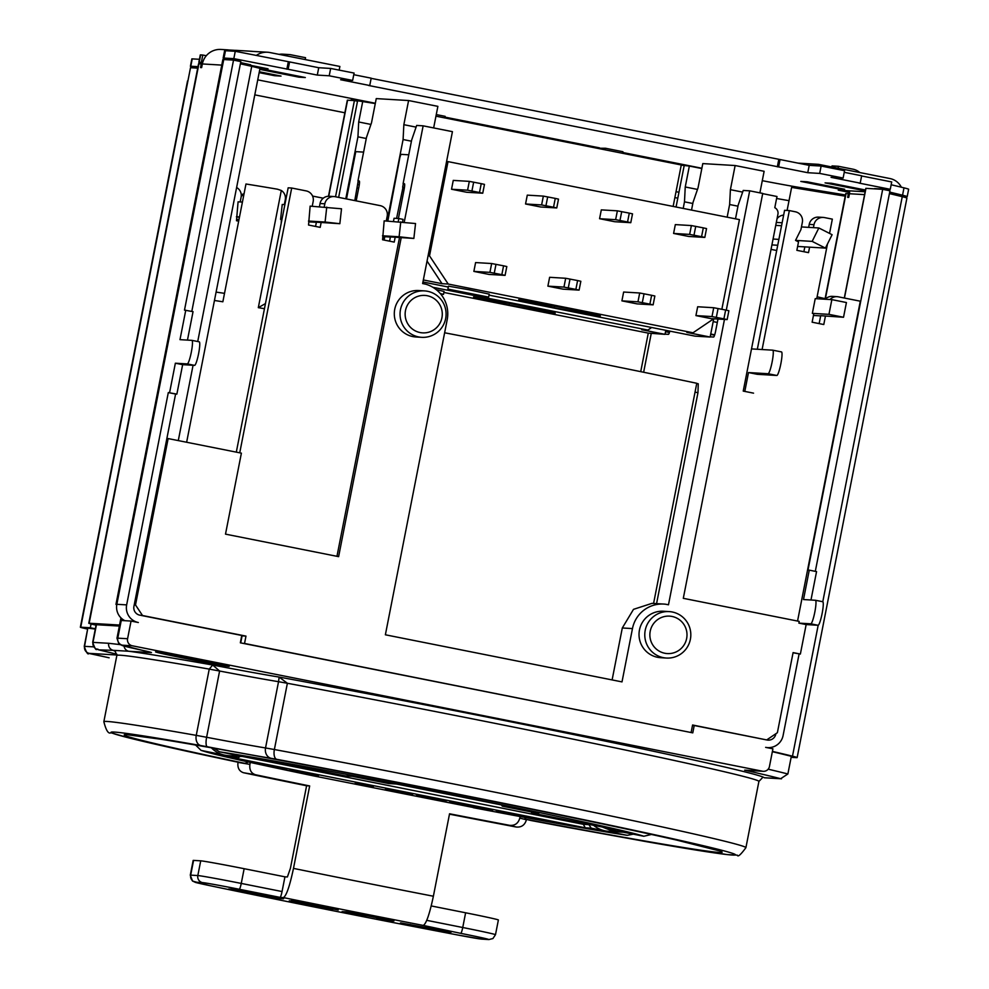 <?xml version="1.0" encoding="UTF-8"?>
<svg xmlns="http://www.w3.org/2000/svg" width="989" height="989" viewBox="0 0 989 989"><rect width="100%" height="100%" fill="white"/><g stroke="black" fill="none" stroke-linecap="round" stroke-linejoin="round"><path stroke-width="1.48" d="M435.951 116.158L681.273 164.978L673.138 206.429M681.223 165.175L689.345 166.065L685.241 186.983L684.487 201.83L683.189 208.432M640.724 371.654L648.277 333.12L443.888 292.447M674.869 197.577L677.799 198.159L678.961 192.262L676.031 191.681L678.949 192.262L684.153 165.756M432.836 287.28L647.869 330.066L641.688 329.708L665.004 334.344L648.277 333.12M529.387 307.975L537.905 308.481L508.766 302.683L500.249 302.177L473.558 296.935L509.088 305.057L555.225 313.167L529.387 307.975L529.61 306.837M440.303 293.56L443.505 294.401L444.086 291.458L436.174 289.592M443.505 294.401L440.735 294.067M346.496 198.937L355.768 151.638L363.606 152.108M503.463 302.362L529.548 307.146M665.795 330.314L665.004 334.344M647.869 330.066L651.664 327.507M643.641 372.26L651.232 333.516M676.056 207.01L677.799 198.159M354.791 200.582L358.203 180.975M357.857 184.535L359.279 184.819L357.87 184.547M422.946 281.989L448.289 287.033M489.048 295.142L695.032 336.136L710.151 337.039L713.737 318.779M423.341 279.961L442.046 283.682L448.215 284.041L693.017 332.774L686.848 332.403L710.151 337.039M574.547 310.67L583.065 311.176L553.914 305.378L545.396 304.872L518.718 299.63L554.236 307.752L600.372 315.862L574.547 310.67L574.77 309.532M488.665 297.096L489.234 294.153L468.922 289.765L448.462 286.155L447.881 289.097L488.665 297.096L447.881 289.097M446.571 161.528L448.017 161.615L429.523 255.854L428.089 255.768M387.824 221.079L399.915 157.263L400.916 154.346L408.754 154.803M448.017 161.615L739.438 219.62L721.859 309.273M548.623 305.069L574.708 309.841M693.017 332.774L713.687 318.779M448.215 284.041L429.523 255.854M540.711 206.998L525.555 203.981L541.613 204.933L553.531 207.233L555.262 198.393L558.501 199.123L556.77 207.95L540.711 206.998M541.613 204.933L543.344 196.106L527.285 195.142L525.555 203.981M489.023 274.423L473.867 271.406L489.926 272.358L501.843 274.658L503.574 265.818L506.813 266.548L505.082 275.375L489.023 274.423M489.926 272.358L491.657 263.531L475.598 262.567L473.867 271.406M614.725 221.721L599.569 218.705L615.628 219.669L627.558 221.969L629.288 213.13L632.515 213.847L630.784 222.686L614.725 221.721M615.628 219.669L617.371 210.83L601.312 209.878L599.569 218.705M563.038 289.159L547.894 286.142L563.953 287.094L575.87 289.394L577.601 280.555L580.84 281.284L579.097 290.111L563.038 289.159M563.953 287.094L565.683 278.268L549.624 277.303L547.894 286.142M688.752 236.458L673.596 233.441L689.654 234.405L701.572 236.692L703.303 227.866L706.542 228.583L704.811 237.422L688.752 236.458M689.654 234.405L691.385 225.566L675.326 224.602L673.596 233.441M466.684 192.262L451.528 189.245L467.587 190.197L479.504 192.496L481.235 183.657L484.474 184.387L482.743 193.214L466.684 192.262M467.587 190.197L469.318 181.37L453.259 180.406L451.528 189.245M637.064 303.883L621.908 300.866L637.967 301.83L649.884 304.13L651.627 295.291L654.854 296.008L653.123 304.847L637.064 303.883M637.967 301.83L639.698 292.991L623.639 292.039L621.908 300.866M711.091 318.619L695.935 315.602L711.993 316.567L723.911 318.854L725.642 310.027L728.881 310.744L727.15 319.583L711.091 318.619M711.993 316.567L713.724 307.727L697.665 306.763L695.935 315.602M442.046 283.682L427.05 261.059M396.589 218.396L403.005 187.242L404.439 187.514L402.659 187.218L403.351 183.682M384.758 236.692L384.103 240.08M579.097 290.111L575.87 289.394M565.683 278.268L577.601 280.555M556.77 207.95L553.531 207.233M543.344 196.106L555.262 198.393M505.082 275.375L501.843 274.658M491.657 263.531L503.574 265.818M630.784 222.686L627.558 221.969M617.371 210.83L629.288 213.13M704.811 237.422L701.572 236.692M691.385 225.566L703.303 227.866M482.743 193.214L479.504 192.496M469.318 181.37L481.235 183.657M653.123 304.847L649.884 304.13M639.698 292.991L651.627 295.291M727.15 319.583L723.911 318.854M713.724 307.727L725.642 310.027M570.023 279.046L568.292 287.886M547.683 196.885L545.953 205.724M495.996 264.31L494.265 273.149M621.71 211.621L619.979 220.46M695.724 226.357L693.994 235.184M473.657 182.149L471.926 190.988M644.049 293.782L642.306 302.622M718.063 308.519L716.333 317.345M375.288 103.561L357.598 100.767L338.646 197.367M696.738 383.485L698.246 383.781L697.962 392.707L656.572 603.636M735.495 218.841L738.202 205.032L743.221 190.444L749.687 190.828L726.285 310.163M724.467 319.422L668.477 604.798L665.56 604.217A30.461 30.152 -86.6 0 0 663.866 604.069L651.998 603.352L633.504 609.348L622.304 627.978L612.117 679.913M710.201 336.829L713.588 337.039A6.008 0.841 -78.7 0 0 715.603 331.191L717.989 319.027M742.64 192.113L730.401 189.678L729.635 204.525L727.15 217.172M730.401 189.678L735.136 165.534L764.126 171.295L759.898 192.855M691.521 210.088L693.042 202.337L698.061 187.749L702.796 163.593L735.136 165.534M665.041 334.134L668.44 334.344A6.008 0.841 -78.7 0 0 669.837 331.117M182.644 364.657L175.362 363.21L187.292 363.915L194.573 365.374L182.644 364.657L176.87 394.104L175.597 394.03L133.935 606.344A7.504 7.43 93.4 0 0 139.783 615.158L142.515 615.517L135.505 604.947L168.142 438.572L241.39 453.147L225.504 534.134L338.621 556.646L401.2 237.681M142.515 615.517L245.977 636.112L244.53 643.468L243.245 643.394L692.782 732.861L694.216 725.506L767.081 740.007A7.504 7.43 93.4 0 0 775.809 734.098L775.883 733.702M689.865 732.28L244.53 643.468M691.138 732.367L692.584 724.999L765.622 739.71M810.98 600.002L816.555 571.605L809.262 570.146L803.501 599.557L815.418 600.274A12.004 1.694 101.3 0 1 815.455 600.274A12.004 1.694 101.3 0 1 814.788 612.265A12.004 1.694 101.3 0 1 810.795 623.824L818.088 625.283L806.159 624.566L800.373 654.05L793.091 652.604L777.379 732.701L766.895 739.797M806.159 624.566L798.877 623.119L799.211 621.389L683.3 598.32L762.729 193.424L749.687 190.828M404.229 222.241L423.144 125.838L452.43 131.661L422.637 283.559L425.554 284.14A30.758 30.449 -86.6 0 1 447.189 319.707L385.376 634.79L622.007 681.891L632.466 628.584A30.461 30.152 -86.6 0 1 663.866 604.069M666.413 658.044L660.664 657.697A23.266 23.019 -86.6 0 1 639.463 629.981A23.266 23.019 -86.6 0 1 663.434 611.251L669.182 611.598A23.266 23.019 93.4 0 0 645.211 630.327A23.266 23.019 93.4 0 0 666.413 658.044A23.266 23.019 93.4 0 0 690.779 636.187A23.266 23.019 93.4 0 0 669.182 611.598M421.685 337.323L415.924 336.977A23.266 23.019 -86.6 0 1 394.735 309.273A23.266 23.019 -86.6 0 1 418.706 290.543L424.454 290.89A23.266 23.019 93.4 0 0 400.483 309.606A23.266 23.019 93.4 0 0 421.685 337.323A23.266 23.019 93.4 0 0 446.051 315.479A23.266 23.019 93.4 0 0 424.454 290.89M798.877 623.119L810.795 623.824M830.043 299.531A9 8.913 -86.6 0 1 838.301 296.824L860.306 301.2L797.554 621.055M809.262 570.146L807.988 570.072L882.683 189.332L889.976 190.778L815.307 571.358M844.297 298.01L865.82 188.343L882.683 189.332M818.088 625.283A12.004 1.694 -78.7 0 0 822.082 613.712A12.004 1.694 -78.7 0 0 822.737 601.72A12.004 1.694 -78.7 0 0 822.712 601.72L815.492 600.286M800.373 654.05L793.054 652.777M799.1 653.976L783.09 735.544A15.008 14.86 -86.6 0 1 765.634 747.363L772.916 748.821L769.454 766.487A6.008 5.946 -86.6 0 1 762.47 771.21L132.254 645.78A6.008 5.946 -86.6 0 1 127.581 638.733L131.055 621.067L138.336 622.514A15.008 14.86 -86.6 0 1 126.654 604.885L168.303 392.584L176.87 394.104M692.51 725.407L694.216 725.506M822.786 601.745L902.252 196.687A382.669 7.343 -168.9 0 0 889.42 193.597L906.505 196.675A67.536 1.298 11.1 0 0 907.197 196.626A67.536 1.298 11.1 0 0 902.549 195.216A382.669 7.343 11.1 0 0 889.704 192.126M763.261 771.321L744.668 770.147A369.169 7.084 11.1 0 1 780.68 778.689L787.874 773.979L791.336 756.313A375.177 7.207 11.1 0 0 785.637 754.891A375.177 7.207 -168.9 0 0 772.36 751.689M902.252 196.687A67.536 1.298 11.1 0 1 906.913 198.097L797.146 757.586A67.536 1.298 11.1 0 0 792.486 756.177A382.669 7.343 -168.9 0 0 772.409 751.393M797.146 757.586A67.536 1.298 11.1 0 1 796.454 757.636L791.138 757.314M901.325 187.193A16.504 16.343 93.4 0 0 889.964 178.552L818.558 164.347L797.987 163.111M833.381 187.02A15.008 14.86 93.4 0 0 838.116 188.85L800.793 181.42L807.185 181.803L844.655 189.258L838.116 188.85M202.646 62.653L201.36 62.394L202.807 55.038L206.293 55.73M202.473 63.345A382.669 7.343 11.1 0 1 201.113 62.999A37.52 0.717 11.1 0 1 198.838 62.295A37.52 0.717 11.1 0 1 199.222 62.27L201.36 62.394M87.638 629.091A37.52 0.717 11.1 0 1 80.356 627.224A37.52 0.717 11.1 0 1 80.739 627.199L190.506 67.709L197.701 68.13A37.52 0.717 11.1 0 1 190.407 66.263A37.52 0.717 11.1 0 1 190.79 66.238L197.985 66.659M845.459 194.969L798.185 187.23A52.528 1.014 11.1 0 1 762.296 180.678M849.613 192.41L838.264 190.16L865.152 191.767M861.617 175.955L891.707 181.939L890.261 189.307L874.536 188.602A382.669 7.343 11.1 0 1 875.97 188.924M890.261 189.307L858.934 183.064L860.207 183.15L861.654 175.782L844.247 172.321M371.147 78.341L780.049 159.538L778.615 166.906L807.753 172.704L819.683 173.421L843.123 178.045L831.069 177.34L860.207 183.15M778.615 166.906L368.464 85.45L369.738 85.524L371.184 78.168L353.765 74.694M228.756 59.834A85.536 1.644 11.1 0 1 223.143 58.128L224.59 50.773A85.536 1.644 11.1 0 1 225.467 50.711L235.258 51.292L289.579 61.924L288.133 69.279L317.284 75.09L329.213 75.794L352.64 80.43L340.599 79.726L369.738 85.524M288.133 69.279L233.824 58.648L235.258 51.292M223.143 58.128A85.536 1.644 11.1 0 1 224.021 58.067L233.824 58.648M250.662 64.804L246.718 63.926A85.536 1.644 11.1 0 1 240.624 62.591M250.551 65.336L268.044 68.81L259.971 68.328M259.328 71.764L281.037 76.091L274.608 75.708L259.155 72.63M305.317 77.538L298.888 77.154L259.959 69.403L266.4 69.786L305.317 77.538M857.661 188.466A15.008 14.86 93.4 0 0 862.396 190.296L825.073 182.878L831.465 183.249L865.486 190.024M831.823 166.98L832.033 165.905L838.425 166.288L853 169.181A15.008 14.86 -86.6 0 1 859.837 172.556M838.425 166.288L838.042 168.217M267.525 70.021L262.122 69.7A15.008 14.86 -86.6 0 1 260.132 69.44M305.193 59.563L305.552 57.696L290.989 54.803A15.008 14.86 93.4 0 0 288.986 54.543L282.607 54.16A15.008 14.86 93.4 0 0 279.108 54.37M288.986 54.543A15.008 14.86 93.4 0 0 283.534 55.248M299.061 76.289L298.888 77.154M274.781 74.843L274.608 75.708M849.551 190.828A9 8.913 -86.6 0 1 849.452 193.733L848.723 197.417L847.66 197.355L848.389 193.671L849.427 193.881M818.262 165.88L818.558 164.347M190.407 66.263L191.854 58.895A37.52 0.717 11.1 0 1 192.237 58.87L199.432 59.303M198.838 62.295L200.285 54.939A37.52 0.717 11.1 0 1 200.668 54.914L202.807 55.038M289.579 61.924L318.73 67.722L330.647 68.439L329.213 75.794M352.64 80.43L354.087 73.062L330.647 68.439M780.049 159.538L809.2 165.348L821.13 166.053L819.683 173.421M843.123 178.045L844.557 170.689L821.13 166.053M891.151 184.758A382.669 7.343 11.1 0 1 903.983 187.848A67.536 1.298 11.1 0 1 908.644 189.258L907.197 196.626M288.306 61.85L286.859 69.205M778.776 159.464L777.329 166.832M807.753 172.704L809.2 165.348M317.284 75.09L318.73 67.722M187.91 80.95A37.52 0.717 -168.9 0 0 187.527 80.987L80.356 627.224M845.224 196.168L791.62 187.403L789.024 200.656A45.024 0.865 11.1 0 1 776.6 198.48M825.16 298.394L845.731 193.56L848.389 193.671M95.29 629.078L80.739 627.199L90.32 627.768L91.075 623.96A37.52 0.717 11.1 0 1 88.787 623.255A37.52 0.717 11.1 0 1 89.171 623.231L119.558 625.048M95.352 628.769L90.32 627.768M109.136 657.796L89.233 653.358A6.008 5.946 -86.6 0 1 84.56 646.312L87.712 628.67L84.25 646.336C86.426 652.678 87.972 655.039 88.874 653.42L109.136 657.796A6.008 0.841 101.3 0 1 109.124 657.796M96.057 625.196A382.669 7.343 11.1 0 1 91.062 623.96M88.787 623.255L198.554 63.766A37.52 0.717 11.1 0 1 198.937 63.741L202.312 64.087M240.376 63.803A78.032 1.496 -168.9 0 0 251.725 66.325L259.996 68.365L186.637 442.256M187.465 340.092L193.04 311.659L184.486 310.126L233.528 60.119L240.822 61.578L191.804 311.411M194.573 365.374A12.004 1.694 -78.7 0 0 198.566 353.802A12.004 1.694 -78.7 0 0 199.234 341.823A12.004 1.694 -78.7 0 0 199.197 341.811L191.977 340.377M256.732 66.56A10.508 10.397 93.4 0 0 256.46 67.388M339.202 69.922L339.882 66.461L269.935 52.541A18.012 17.827 93.4 0 0 267.549 52.232L260.948 51.836A18.012 17.827 93.4 0 0 259.489 51.811L250.118 51.255A18.012 17.827 -86.6 0 1 251.577 51.28L236.668 50.39A18.012 17.827 93.4 0 0 235.209 50.365L225.838 49.809A18.012 17.827 -86.6 0 1 228.743 49.982M251.577 51.28A18.012 17.827 -86.6 0 1 253.023 51.428M201.286 63.877L200.557 67.561L201.62 67.623L202.349 63.951A18.012 17.827 -86.6 0 1 220.906 49.45L227.297 49.833M267.549 52.232A18.012 17.827 93.4 0 0 256.25 55.471M249.562 64.557A18.012 17.827 93.4 0 0 249.203 65.781M168.303 392.584L175.597 394.03M141.242 615.442L241.773 635.457L240.339 642.813L243.245 643.394M116.776 604.761A85.536 1.644 11.1 0 1 115.973 604.366L222.846 59.6A85.536 1.644 11.1 0 1 223.737 59.538L233.528 60.119M175.362 363.21L169.589 392.658M185.759 310.2L179.986 339.647L191.915 340.364A12.004 1.694 101.3 0 1 191.94 340.364A12.004 1.694 101.3 0 1 191.285 352.356A12.004 1.694 101.3 0 1 187.292 363.915M115.973 604.366A85.536 1.644 11.1 0 1 116.85 604.304A15.008 14.86 93.4 0 0 124.911 620.696M119.36 626.049L96.143 624.702L92.682 642.368C97.12 654.607 96.131 646.93 98.566 649.798A6.008 5.625 104 0 1 98.183 649.686M121.326 618.224L120.881 620.462A78.032 1.496 11.1 0 1 121.251 620.474L131.055 621.067M245.977 636.112L242.082 635.878L240.71 642.887M762.692 193.646L776.983 196.502L774.795 207.69A6.008 5.946 -86.6 0 1 777.935 214.205L743.234 391.1L753.544 393.152L744.804 391.409L748.5 372.556L768.094 373.731L776.835 375.474A12.004 1.694 -78.7 0 0 780.828 363.903A12.004 1.694 -78.7 0 0 781.495 351.911A12.004 1.694 -78.7 0 0 781.458 351.911L772.78 350.18M825.456 315.973L823.788 324.528L812.13 322.204L813.799 313.661L812.352 313.365L828.955 314.354L831.848 299.63L846.423 302.535L843.53 317.259L820.697 315.689L819.139 323.601M812.352 313.365L815.233 298.641L831.848 299.63M813.415 227.643L813.996 224.676A9 8.913 -86.6 0 1 824.48 217.58L832.342 219.138L829.548 233.404M827.472 243.999L816.729 298.727M762.099 349.537L789.358 210.583L795.341 211.782A9 8.913 -86.6 0 1 802.351 222.352L800.929 229.584L795.539 240.389L798.506 241.885L796.862 250.328L808.52 252.64L809.595 247.163M748.5 372.556L757.24 374.299L776.835 375.474M751.516 348.907L772.718 350.168A12.004 1.694 101.3 0 1 772.743 350.18A12.004 1.694 101.3 0 1 772.088 362.172A12.004 1.694 101.3 0 1 768.094 373.731M605.738 827.719L613.304 831.378L601.263 826.619M623.552 832.231L608.692 831.341A26.258 25.998 -86.6 0 1 593.598 825.296M623.107 832.145A26.258 25.998 -86.6 0 1 619.707 831.465M789.358 210.583L784.586 210.298L757.327 349.253M832.108 234.702L825.419 248.103L812.154 241.378L818.843 227.965L832.108 234.702M771.914 244.913L777.737 245.26M797.616 246.446L825.419 248.103M795.539 240.389L812.154 241.378M775.747 225.393L781.557 225.739M801.449 226.926L818.843 227.965M773.064 239.041L778.887 239.387M843.53 317.259L828.955 314.354M813.453 315.466L820.647 315.887M837.102 296.663L832.342 296.379A9 8.913 93.4 0 0 825.271 299.247M802.166 218.112L801.881 217.259M808.643 227.359L809.237 224.392L813.996 224.676M783.647 215.12A9 8.913 93.4 0 0 777.057 218.73M780.68 778.689L764.126 777.713A6.008 5.946 93.4 0 0 764.93 777.811L781.508 778.8M279.145 677.069L278.539 681.693L287.379 683.275L279.108 677.057A331.649 6.367 -168.9 0 1 764.126 777.713L764.917 777.811M116.294 654.075A6.008 5.328 103.2 0 1 116.072 654.026L116.912 654.224A36.012 0.692 -168.9 0 0 116.294 654.075A369.169 7.084 11.1 0 1 98.875 649.872L113.364 650.342A6.008 5.946 -86.6 0 1 108.691 643.283L92.682 642.368M115.429 651.355A331.649 6.367 -168.9 0 1 113.364 650.342L128.817 651.256A6.008 5.946 -86.6 0 1 124.07 646.089M279.108 677.057A100.544 1.929 11.1 0 1 212.684 665.016L209.248 669.108L219.607 671.024L212.684 665.016A331.649 6.367 -168.9 0 0 128.817 651.256L151.119 652.592A36.012 0.692 -168.9 0 0 141.563 650.132A6.008 4.302 102.2 0 1 141.452 650.107L150.167 652.11M236.037 761.814A318.149 6.107 11.1 0 1 200.804 745.558A9 6.441 -80 0 1 196.255 735.359A327.149 6.28 -168.9 0 0 103.845 721.71C106.083 730.488 108.431 734.172 110.892 732.75L129.2 737.992L235.901 761.79A9 5.365 -78.1 0 0 236.037 761.814L243.974 763.162A12.004 7.158 -78.1 0 0 248.14 761.95M155.978 651.862A37.52 0.717 11.1 0 1 194.784 658.847A37.52 0.717 11.1 0 1 229.213 666.326A37.52 0.717 11.1 0 1 192.262 659.824A37.52 0.717 11.1 0 1 155.594 651.887A37.52 0.717 11.1 0 1 155.978 651.862M524.64 817.384A12.004 4.191 100.7 0 0 526.333 819.362L530.908 820.499A9 3.14 100.7 0 0 530.969 820.511L569.602 827.744A9 4.253 100.5 0 0 569.689 827.768M358.339 100.816L351.268 99.765L351.144 100.384M436.273 114.576L445.137 116.343L444.827 117.926M520.115 816.543L519.806 818.101C518.273 823.367 514.886 825.79 509.669 825.345L516.27 827.027C521.487 827.472 524.875 825.061 526.42 819.782L519.806 818.101M423.23 925.42L460.726 933.344A33.02 0.63 11.1 0 1 488.109 939.451L480.951 939.018A33.02 0.63 11.1 0 1 457.87 935.025A309.137 5.934 11.1 0 1 209.903 885.662A33.02 0.63 11.1 0 1 195.352 882.176L202.498 882.608A33.02 0.63 11.1 0 1 239.251 889.259A6.008 0.841 -78.7 0 0 241.254 883.424L244.147 868.701L284.943 876.823L282.05 891.546A6.008 0.841 101.3 0 1 280.048 897.382L283.336 897.579A336.149 6.453 -168.9 0 0 423.23 925.42C426.172 923.973 429.547 914.244 433.38 896.232L449.55 813.786A306.145 5.872 -168.9 0 0 509.669 825.345M284.943 876.823L287.391 876.971L290.432 868.218L306.602 785.761A327.149 6.28 11.1 0 1 243.541 772.743L255.459 774.746A306.145 5.872 -168.9 0 0 309.668 785.946L293.486 868.391C289.666 886.404 286.291 896.133 283.336 897.579M255.459 774.746C251.119 773.287 249.265 769.838 249.908 764.386L237.99 762.383C237.348 767.835 239.202 771.284 243.541 772.743M250.291 762.42L249.908 764.386M516.27 827.027A327.149 6.28 11.1 0 1 449.476 814.182M306.602 785.761L309.668 785.946M431.229 905.936L465.621 912.785L462.741 927.509L426.729 920.339M488.109 939.451A6.008 5.946 -86.6 0 0 488.9 939.55L492.918 938.549L495.489 934.692L498.382 919.968A39.016 0.754 -168.9 0 0 465.621 912.785M195.352 882.176A6.008 5.946 -86.6 0 1 190.679 875.129L193.572 860.405A39.016 0.754 -168.9 0 0 193.164 860.43L190.284 875.154L192.558 881.125L209.829 885.649A6.008 3.227 101.8 0 1 209.755 885.637M193.572 860.405L200.718 860.826L197.825 875.549L190.679 875.129A39.016 0.754 -168.9 0 0 190.284 875.154M244.147 868.701A39.016 0.754 -168.9 0 0 200.718 860.826M321.376 907.197L291.112 900.62L316.999 905.405L338.238 910.041L302.881 902.969L332.737 909.435L289.283 900.756L321.487 906.876M353.852 913.947L342.07 911.598L346.434 911.846L393.943 920.994L388.566 920.858L376.797 918.509L382.224 918.756L371.975 916.556L353.852 913.947L354.062 912.909M393.943 920.994L393.066 920.747M381.284 918.756L382.236 918.769M400.73 922.91L451.145 932.12L442.837 931.65L400.458 922.922M228.644 889.037L236.94 889.494L283.571 898.778L275.263 898.309L228.644 889.037M240.426 891.373L240.648 890.236M243.69 891.559L243.826 890.866M275.263 898.309L275.498 897.171M434.826 929.524L412.883 925.321L434.863 929.326M410.076 925.111L410.2 924.48M442.837 931.65L443.072 930.513M388.566 920.858L388.776 919.77M605.107 149.821L605.429 148.239L597.269 148.263M135.505 604.947L134.232 604.872M166.869 438.498L168.142 438.572M211.337 747.783A26.258 25.998 93.4 0 0 228.385 755.645L236.322 756.091M243.232 756.536L235.32 756.066M239.4 755.769A26.258 25.998 93.4 0 0 242.787 756.449M281.173 223.477L281.408 219.471L280.567 219.373L282.236 204.463L284.881 204.624M339.845 223.699L321.165 222.476L320.201 227.359L308.543 225.035L310.138 206.132L341.514 208.79L339.845 223.699L325.084 222.031L326.753 207.121M238.67 221.165L236.482 220.732L238.077 201.83L242.416 202.077M308.469 221.042L325.084 222.031M236.408 216.739L239.511 216.925M280.567 219.373L281.964 219.459M309.161 221.87L316.369 222.302M321.165 222.476L316.393 222.191L315.553 226.432M236.73 219.509L239.017 219.385M413.859 238.436L395.18 237.212L394.228 242.095L382.57 239.771L384.165 220.856L415.541 223.526L413.859 238.436L399.099 236.767L400.78 221.857M383.188 236.606L390.395 237.039M395.18 237.212L390.408 236.927L389.579 241.168M382.496 235.778L399.099 236.767M284.325 204.587L285.265 199.815A9 8.913 -86.6 0 0 281.309 190.469L277.452 189.196A327.149 6.28 11.1 0 0 245.964 184.003L222.859 301.781A327.149 6.28 11.1 0 0 214.452 300.483M239.734 452.814L291.693 188.021L306.157 190.902A9 8.913 -86.6 0 1 313.167 201.484L312.227 206.256M324.207 206.973L324.825 203.796A9 8.913 -86.6 0 1 335.296 196.712L380.184 205.638A9 8.913 -86.6 0 1 387.194 216.208L386.254 220.98M319.435 206.689L320.053 203.511L324.825 203.796M393.449 221.412L394.079 218.248L398.851 218.532L398.221 221.697M334.109 196.551L329.337 196.267A9 8.913 93.4 0 0 320.053 203.511M244.036 193.819L241.242 194.623M402.548 222.055L403.067 219.373L398.851 218.532M605.429 148.239L622.909 151.725L622.6 153.307M665.177 161.776L622.637 153.097M653.581 603.451L696.775 383.287A327.149 6.28 -168.9 0 0 444.617 332.774M335.543 196.749L354.408 100.581L357.524 101.199M354.408 100.581L347.337 100.186L328.484 196.255M240.253 756.35L238.015 757.871L232.056 757.512L585.265 827.818L591.237 828.164L588.9 824.641L583.869 824.344L584.054 823.404M582.558 823.095L583.362 824.319L242.626 756.498M583.362 824.319L585.265 827.818M238.015 757.871L201.101 750.404L195.575 745.038M201.101 750.416L216.603 754.681L313.019 775.784L473.101 807.469M633.319 834.172L627.236 835.322L591.237 828.164M286.365 768.873L273.545 767.093L286.365 768.873M373.459 786.44L355.261 782.818L373.582 786.23M393.078 790.112L412.846 794.043L400.026 792.263L385.512 788.938L392.645 790.026M496.268 810.646L534.27 818.212L505.861 813.329L496.268 810.646M474.028 806.22L492.769 809.954L488.764 809.719L449.723 801.856L473.62 806.146M441.378 800.286L416.554 795.069L446.917 800.608L441.378 800.286L441.514 799.545M318.371 775.413L290.037 769.887L318.582 775.512M280.975 767.798L280.827 768.54M361.838 784.215L372.692 786.379L361.838 784.215M407.456 792.968L407.307 793.71M508.136 813.317L518.496 815.381L508.161 813.193M505.985 812.698L505.861 813.329M436.149 798.976L423.96 796.541L436.396 798.778M310.954 774.041L297.516 771.371L311.152 773.806M607.53 828.077L608.272 829.19L615.207 829.598L531.859 813.007L538.77 813.428L502.338 806.171L510.114 806.641L396.453 784.017L388.677 783.548L352.257 776.303L345.346 775.895L261.998 759.305L255.063 758.884L219.496 751.813A226.605 4.352 11.1 0 1 455.311 795.453A226.605 4.352 11.1 0 1 643.827 836.261L651.43 834.456M502.338 806.171L501.336 804.898M531.859 813.007L530.982 811.87M582.731 823.132L583.869 824.344M695.044 392.126L697.962 392.707M433.652 127.927L437.88 106.367L408.593 100.532L403.846 124.688L403.092 139.536L411.424 141.192M416.097 127.124L403.846 124.688M359.415 181.222L357.956 180.925L366.499 137.347L371.518 122.747L376.253 98.603L408.593 100.532M357.956 180.925L359.23 181.012A6.008 0.841 101.3 0 1 359.242 181.012A6.008 0.841 101.3 0 1 358.92 186.946L356.188 200.866M345.779 198.789L357.944 136.841L366.276 138.497M370.949 124.429L358.698 121.981L357.944 136.841M358.698 121.981L362.802 101.076M405.49 310.521A18.754 18.568 -86.6 0 1 435.939 300.013A18.754 18.568 -86.6 0 1 429.683 331.896A18.754 18.568 -86.6 0 1 405.49 310.521M650.218 631.229A18.754 18.568 -86.6 0 1 680.667 620.733A18.754 18.568 -86.6 0 1 674.411 652.604A18.754 18.568 -86.6 0 1 650.218 631.229M701.831 168.55L689.345 166.065M697.492 189.418L685.241 186.983M312.561 196.069L323.267 198.196M240.166 201.954L241.106 197.182A9 8.913 -86.6 0 0 236.618 187.514M285.351 196.799L286.365 197.009M399.507 237.583L336.965 556.312M823.281 217.419L818.509 217.135A9 8.913 93.4 0 0 809.237 224.392M817.112 296.787L825.704 298.814M776.699 250.501L771.037 249.376M236.309 452.134L288.17 187.811L291.693 188.021M241.229 196.317L243.949 194.301M281.309 190.469L258.314 307.653A327.149 6.28 11.1 0 1 264.459 308.716M258.314 307.653L265.46 303.574M224.515 293.35A318.149 6.107 -168.9 0 0 216.097 292.114M423.144 125.838L416.666 125.442L411.659 140.042L403.104 183.62L404.377 183.707A6.008 0.841 101.3 0 1 404.402 183.707A6.008 0.841 101.3 0 1 404.081 189.641L398.419 218.507M383.398 239.931L384.041 236.655M387.107 221.042L403.092 139.536M213.797 748.228L219.496 751.813M608.272 829.19L643.827 836.261M803.872 251.725L804.823 246.879M403.104 183.62L404.563 183.917M729.635 204.525L737.967 206.182M684.487 201.83L692.819 203.487M509.088 305.057L509.372 303.586M504.427 304.13L504.711 302.659M357.585 188.034L358.673 188.244M669.429 332.489L665.523 331.711L669.429 332.489M669.553 332.106L665.597 331.327M554.236 307.752L554.52 306.281M549.575 306.825L549.859 305.354M402.746 190.729L403.821 190.939M714.59 335.184L710.671 334.406L714.59 335.197M714.713 334.814L710.745 334.022M717.322 322.439L713.18 321.623M865.968 188.33L844.445 298.048M791.274 756.597L796.454 757.636M257.733 79.849L375.338 103.264M444.988 117.122L599.606 147.893M622.761 152.504L701.893 168.254M865.4 190.481L862.396 190.296M849.452 193.733L864.584 194.635M200.668 54.914L199.222 62.27M225.467 50.711L224.021 58.067M344.864 112.783L254.791 94.857M846.04 193.535L825.456 298.443M792.486 756.177L818.175 625.271M789.024 200.656L787.096 210.447M178.292 440.587L193.065 365.287M197.726 341.514L251.725 66.325M202.349 63.951L221.771 65.101M97.664 649.402A6.008 5.946 -86.6 0 1 92.991 642.356L96.452 624.677L89.171 623.231L198.937 63.741M223.737 59.538L116.85 604.304L126.654 604.885M192.237 58.87L190.79 66.238M903.983 187.848L902.549 195.216M776.328 222.426L782.151 222.772M762.47 771.21L744.668 770.147M787.874 773.979A375.177 7.207 -168.9 0 0 768.169 769.182M93.572 646.855L84.25 646.336M89.233 653.358L116.912 655.015M98.875 649.872A6.008 5.625 104 0 1 98.566 649.798L116.072 654.026A6.008 5.328 103.2 0 1 115.861 653.976M119.817 644.568L108.691 643.283M141.563 650.132A72.036 1.385 11.1 0 1 122.463 645.199A6.008 5.946 -86.6 0 1 117.79 638.152A78.032 1.496 -168.9 0 0 116.986 638.202L118.841 643.827L119.879 644.605L141.452 650.107M127.581 638.733L117.79 638.152L121.251 620.474M122.463 645.199L132.254 645.78M115.107 651.133L116.85 655.46A327.149 6.28 11.1 0 1 209.248 669.108L196.255 735.359L206.614 737.275L219.607 671.024A105.044 2.015 -168.9 0 0 278.539 681.693L265.534 747.956A105.044 2.015 11.1 0 1 206.614 737.275A9 2.485 -79.2 0 0 207.282 746.744A114.056 2.188 -168.9 0 0 271.258 758.34A9 7.615 -80.6 0 1 265.534 747.956L274.373 749.526L287.379 683.275A327.149 6.28 11.1 0 1 758.909 781.421L762.136 778.083M200.804 745.558L207.282 746.744M271.258 758.34L276.784 759.329A9 4.253 -79.5 0 1 274.373 749.526A327.149 6.28 -168.9 0 1 745.904 847.672C740.699 854.768 737.831 857.253 737.324 855.151L727.138 854.595L645.656 841.54A9 6.441 100 0 0 645.829 841.565M276.784 759.329A318.149 6.107 11.1 0 1 673.509 838.907A318.149 6.107 11.1 0 1 645.483 841.503A9 6.441 100 0 0 645.656 841.54L639.055 840.316A9 2.485 100.8 0 1 639.005 840.304A114.056 2.188 -168.9 0 0 575.029 828.708A9 7.615 99.4 0 0 575.301 828.757L639.055 840.316M645.483 841.503L639.005 840.304M575.029 828.708L569.503 827.731A9 4.253 100.5 0 0 569.602 827.744L575.301 828.757M569.503 827.731A318.149 6.107 11.1 0 1 530.908 820.499M526.333 819.362A304.637 5.847 -168.9 0 0 678.887 840.601A304.637 5.847 -168.9 0 0 222.414 749.749A304.637 5.847 -168.9 0 0 243.974 763.162M433.38 896.232A306.145 5.872 11.1 0 1 293.486 868.391M495.489 934.692A39.016 0.754 -168.9 0 0 462.741 927.509A6.008 0.841 101.3 0 1 460.726 933.344M488.9 939.55L481.754 939.117A6.008 5.946 -86.6 0 1 480.951 939.018M481.754 939.117L457.907 935.025A6.008 1.681 -79.2 0 1 457.907 935.025A6.008 1.681 -79.2 0 1 457.87 935.025M209.903 885.662A6.008 3.227 101.8 0 1 209.829 885.649C287.317 901.807 370.01 918.262 457.907 935.025M202.498 882.608A6.008 5.946 -86.6 0 1 197.825 875.549A39.016 0.754 -168.9 0 1 241.254 883.424L282.05 891.546M239.251 889.259L280.048 897.382M239.449 217.221L237.224 216.974M239.437 217.259L237.212 216.999M328.731 196.255L347.584 100.173M313.056 775.784A226.605 4.352 11.1 0 1 202.461 750.787M626.791 835.248A226.605 4.352 11.1 0 1 473.335 807.692M632.466 628.584L622.304 627.978M815.455 600.274L822.737 601.72M767.625 747.622L766.623 747.56M199.234 341.823L191.94 340.364M116.986 638.202L120.967 617.878M772.743 350.18L781.495 351.911M758.909 781.421L745.904 847.672M116.85 655.46L103.845 721.71M128.014 734.827L160.972 739.253C196.91 745.026 249.352 754.397 318.31 767.39C446.929 791.596 605.898 823.849 676.6 840.081L718.558 850.676M627.236 835.322C595.934 830.525 544.63 821.315 473.311 807.692"/></g></svg>
